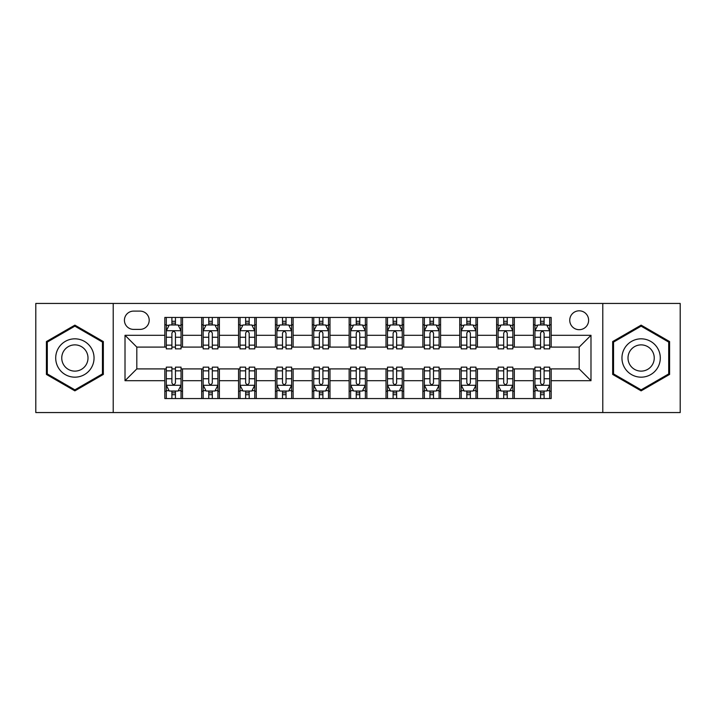 <?xml version="1.0" encoding="UTF-8"?>
<svg xmlns="http://www.w3.org/2000/svg" width="716" height="716" viewBox="0 0 716 716"><rect width="100%" height="100%" fill="white"/><g stroke="black" fill="none" stroke-linecap="round" stroke-linejoin="round"><path stroke-width="1.07" d="M579.19 310.816A9.433 9.433 0 0 0 569.748 320.249A9.433 9.433 0 0 0 579.19 329.691A9.433 9.433 0 0 0 588.624 320.249A9.433 9.433 0 0 0 579.19 310.816M602.783 412.559L680.2 412.559L680.2 303.441L602.783 303.441L602.783 412.559L113.218 412.559L113.218 303.441L35.8 303.441L35.8 412.559L113.218 412.559M133.57 329.396L140.059 329.396A9.147 9.147 0 0 0 149.196 320.249A9.147 9.147 0 0 0 140.059 311.111L133.57 311.111A9.147 9.147 0 0 0 124.423 320.249A9.147 9.147 0 0 0 133.57 329.396M602.783 303.441L113.218 303.441M164.823 380.706L125.014 380.706L125.014 335.294L164.823 335.294L164.823 347.09L136.81 347.09L136.81 368.91L164.823 368.91L164.823 398.552L551.177 398.552L551.177 368.91L579.19 368.91L579.19 347.09L551.177 347.09L551.177 335.294L590.986 335.294L590.986 380.706L551.177 380.706M551.177 335.294L551.177 317.448L164.823 317.448L164.823 335.294M533.474 317.448L533.474 347.09L534.95 347.09M540.553 347.09L544.097 347.09M549.7 347.09L551.177 347.09M533.474 347.09L512.835 347.09M496.609 317.448L496.609 347.09L498.085 347.09M503.688 347.09L507.232 347.09M496.609 347.09L475.97 347.09M459.744 317.448L459.744 347.09L461.22 347.09M466.823 347.09L470.367 347.09M459.744 347.09L439.105 347.09M422.879 317.448L422.879 347.09L424.355 347.09M429.958 347.09L433.502 347.09M422.879 347.09L402.24 347.09M386.014 317.448L386.014 347.09L387.49 347.09M393.093 347.09L396.637 347.09M386.014 347.09L365.375 347.09M349.148 317.448L349.148 347.09L350.625 347.09M356.228 347.09L359.772 347.09M349.148 347.09L328.51 347.09M312.283 317.448L312.283 347.09L313.76 347.09M319.363 347.09L322.907 347.09M312.283 347.09L291.645 347.09M275.418 317.448L275.418 347.09L276.895 347.09M282.498 347.09L286.042 347.09M275.418 347.09L254.78 347.09M238.553 317.448L238.553 347.09L240.03 347.09M245.633 347.09L249.177 347.09M238.553 347.09L217.915 347.09M201.688 317.448L201.688 347.09L203.165 347.09M208.768 347.09L212.312 347.09M201.688 347.09L181.05 347.09M164.823 347.09L166.3 347.09M171.903 347.09L175.447 347.09M164.823 368.91L166.3 368.91M171.903 368.91L175.447 368.91M181.05 368.91L182.526 368.91L182.526 398.552M203.165 368.91L182.526 368.91M208.768 368.91L212.312 368.91M217.915 368.91L219.391 368.91L219.391 398.552M240.03 368.91L219.391 368.91M245.633 368.91L249.177 368.91M254.78 368.91L256.256 368.91L256.256 398.552M276.895 368.91L256.256 368.91M282.498 368.91L286.042 368.91M291.645 368.91L293.121 368.91L293.121 398.552M313.76 368.91L293.121 368.91M319.363 368.91L322.907 368.91M328.51 368.91L329.986 368.91L329.986 398.552M350.625 368.91L329.986 368.91M356.228 368.91L359.772 368.91M365.375 368.91L366.852 368.91L366.852 398.552M387.49 368.91L366.852 368.91M393.093 368.91L396.637 368.91M402.24 368.91L403.717 368.91L403.717 398.552M424.355 368.91L403.717 368.91M429.958 368.91L433.502 368.91M439.105 368.91L440.582 368.91L440.582 398.552M461.22 368.91L440.582 368.91M466.823 368.91L470.367 368.91M475.97 368.91L477.447 368.91L477.447 398.552M498.085 368.91L477.447 368.91M503.688 368.91L507.232 368.91M512.835 368.91L514.312 368.91L514.312 398.552M534.95 368.91L514.312 368.91M540.553 368.91L544.097 368.91M549.7 368.91L551.177 368.91M182.526 317.448L182.526 347.09M164.823 324.822L166.3 324.822M171.903 324.822L175.447 324.822M181.05 324.822L182.526 324.822M164.823 391.178L166.3 391.178M171.903 391.178L175.447 391.178M181.05 391.178L182.526 391.178M201.688 368.91L201.688 398.552M219.391 317.448L219.391 347.09M201.688 324.822L203.165 324.822M208.768 324.822L212.312 324.822M217.915 324.822L219.391 324.822M201.688 391.178L203.165 391.178M208.768 391.178L212.312 391.178M217.915 391.178L219.391 391.178M238.553 368.91L238.553 398.552M238.553 391.178L240.03 391.178M245.633 391.178L249.177 391.178M254.78 391.178L256.256 391.178M256.256 317.448L256.256 347.09M238.553 324.822L240.03 324.822M245.633 324.822L249.177 324.822M254.78 324.822L256.256 324.822M275.418 368.91L275.418 398.552M275.418 391.178L276.895 391.178M282.498 391.178L286.042 391.178M291.645 391.178L293.121 391.178M293.121 317.448L293.121 347.09M275.418 324.822L276.895 324.822M282.498 324.822L286.042 324.822M291.645 324.822L293.121 324.822M312.283 368.91L312.283 398.552M312.283 391.178L313.76 391.178M319.363 391.178L322.907 391.178M328.51 391.178L329.986 391.178M329.986 317.448L329.986 347.09M312.283 324.822L313.76 324.822M319.363 324.822L322.907 324.822M328.51 324.822L329.986 324.822M349.148 368.91L349.148 398.552M349.148 391.178L350.625 391.178M356.228 391.178L359.772 391.178M365.375 391.178L366.852 391.178M366.852 317.448L366.852 347.09M349.148 324.822L350.625 324.822M356.228 324.822L359.772 324.822M365.375 324.822L366.852 324.822M386.014 368.91L386.014 398.552M386.014 391.178L387.49 391.178M393.093 391.178L396.637 391.178M402.24 391.178L403.717 391.178M403.717 317.448L403.717 347.09M386.014 324.822L387.49 324.822M393.093 324.822L396.637 324.822M402.24 324.822L403.717 324.822M422.879 368.91L422.879 398.552M422.879 391.178L424.355 391.178M429.958 391.178L433.502 391.178M439.105 391.178L440.582 391.178M440.582 317.448L440.582 347.09M422.879 324.822L424.355 324.822M429.958 324.822L433.502 324.822M439.105 324.822L440.582 324.822M459.744 368.91L459.744 398.552M459.744 391.178L461.22 391.178M466.823 391.178L470.367 391.178M475.97 391.178L477.447 391.178M477.447 317.448L477.447 347.09M459.744 324.822L461.22 324.822M466.823 324.822L470.367 324.822M475.97 324.822L477.447 324.822M496.609 368.91L496.609 398.552M496.609 391.178L498.085 391.178M503.688 391.178L507.232 391.178M512.835 391.178L514.312 391.178M514.312 317.448L514.312 347.09M496.609 324.822L498.085 324.822M503.688 324.822L507.232 324.822M512.835 324.822L514.312 324.822M533.474 368.91L533.474 398.552M533.474 391.178L534.95 391.178M540.553 391.178L544.097 391.178M549.7 391.178L551.177 391.178M533.474 324.822L534.95 324.822M540.553 324.822L544.097 324.822M549.7 324.822L551.177 324.822M136.81 347.09L125.014 335.294M136.81 368.91L125.014 380.706M590.986 335.294L579.19 347.09M590.986 380.706L579.19 368.91M74.876 390.864L103.337 374.432L103.337 341.568L74.876 325.136L46.415 341.568L46.415 374.432L74.876 390.864M669.585 341.568L641.124 325.136L612.663 341.568L612.663 374.432L641.124 390.864L669.585 374.432L669.585 341.568M175.447 321.278L171.903 321.278M181.05 345.157L175.447 345.157L175.447 348.853L181.05 348.853L181.05 330.864L178.096 324.966L169.253 324.966L166.3 330.864L166.3 348.853L171.903 348.853L171.903 345.157L166.3 345.157M166.3 330.864L166.3 317.448M181.05 330.864L181.05 317.448M171.903 324.966L171.903 317.448M175.447 317.448L175.447 324.966M175.447 345.157L175.447 333.083C174.265 330.81 173.084 330.81 171.903 333.083L171.903 345.157M171.903 394.722L175.447 394.722M166.3 370.843L171.903 370.843L171.903 367.147L166.3 367.147L166.3 385.136L169.253 391.034L178.096 391.034L181.05 385.136L181.05 367.147L175.447 367.147L175.447 370.843L181.05 370.843M181.05 385.136L181.05 398.552M166.3 385.136L166.3 398.552M175.447 391.034L175.447 398.552M171.903 398.552L171.903 391.034M171.903 370.843L171.903 382.917C173.084 385.19 174.265 385.19 175.447 382.917L175.447 370.843M212.312 321.278L208.768 321.278M217.915 345.157L212.312 345.157L212.312 348.853L217.915 348.853L217.915 330.864L214.961 324.966L206.119 324.966L203.165 330.864L203.165 348.853L208.768 348.853L208.768 345.157L203.165 345.157M203.165 330.864L203.165 317.448M217.915 330.864L217.915 317.448M208.768 324.966L208.768 317.448M212.312 317.448L212.312 324.966M212.312 345.157L212.312 333.083C211.131 330.81 209.949 330.81 208.768 333.083L208.768 345.157M249.177 321.278L245.633 321.278M254.78 345.157L249.177 345.157L249.177 348.853L254.78 348.853L254.78 330.864L251.826 324.966L242.984 324.966L240.03 330.864L240.03 348.853L245.633 348.853L245.633 345.157L240.03 345.157M240.03 330.864L240.03 317.448M254.78 330.864L254.78 317.448M245.633 324.966L245.633 317.448M249.177 317.448L249.177 324.966M249.177 345.157L249.177 333.083C247.996 330.81 246.814 330.81 245.633 333.083L245.633 345.157M286.042 321.278L282.498 321.278M291.645 345.157L286.042 345.157L286.042 348.853L291.645 348.853L291.645 330.864L288.691 324.966L279.849 324.966L276.895 330.864L276.895 348.853L282.498 348.853L282.498 345.157L276.895 345.157M276.895 330.864L276.895 317.448M291.645 330.864L291.645 317.448M282.498 324.966L282.498 317.448M286.042 317.448L286.042 324.966M286.042 345.157L286.042 333.083C284.861 330.81 283.679 330.81 282.498 333.083L282.498 345.157M208.768 394.722L212.312 394.722M203.165 370.843L208.768 370.843L208.768 367.147L203.165 367.147L203.165 385.136L206.119 391.034L214.961 391.034L217.915 385.136L217.915 367.147L212.312 367.147L212.312 370.843L217.915 370.843M217.915 385.136L217.915 398.552M203.165 385.136L203.165 398.552M212.312 391.034L212.312 398.552M208.768 398.552L208.768 391.034M208.768 370.843L208.768 382.917C209.949 385.19 211.131 385.19 212.312 382.917L212.312 370.843M245.633 394.722L249.177 394.722M240.03 370.843L245.633 370.843L245.633 367.147L240.03 367.147L240.03 385.136L242.984 391.034L251.826 391.034L254.78 385.136L254.78 367.147L249.177 367.147L249.177 370.843L254.78 370.843M254.78 385.136L254.78 398.552M240.03 385.136L240.03 398.552M249.177 391.034L249.177 398.552M245.633 398.552L245.633 391.034M245.633 370.843L245.633 382.917C246.814 385.19 247.996 385.19 249.177 382.917L249.177 370.843M282.498 394.722L286.042 394.722M276.895 370.843L282.498 370.843L282.498 367.147L276.895 367.147L276.895 385.136L279.849 391.034L288.691 391.034L291.645 385.136L291.645 367.147L286.042 367.147L286.042 370.843L291.645 370.843M291.645 385.136L291.645 398.552M276.895 385.136L276.895 398.552M286.042 391.034L286.042 398.552M282.498 398.552L282.498 391.034M282.498 370.843L282.498 382.917C283.679 385.19 284.861 385.19 286.042 382.917L286.042 370.843M322.907 321.278L319.363 321.278M328.51 345.157L322.907 345.157L322.907 348.853L328.51 348.853L328.51 330.864L325.556 324.966L316.714 324.966L313.76 330.864L313.76 348.853L319.363 348.853L319.363 345.157L313.76 345.157M313.76 330.864L313.76 317.448M328.51 330.864L328.51 317.448M319.363 324.966L319.363 317.448M322.907 317.448L322.907 324.966M322.907 345.157L322.907 333.083C321.726 330.81 320.544 330.81 319.363 333.083L319.363 345.157M319.363 394.722L322.907 394.722M313.76 370.843L319.363 370.843L319.363 367.147L313.76 367.147L313.76 385.136L316.714 391.034L325.556 391.034L328.51 385.136L328.51 367.147L322.907 367.147L322.907 370.843L328.51 370.843M328.51 385.136L328.51 398.552M313.76 385.136L313.76 398.552M322.907 391.034L322.907 398.552M319.363 398.552L319.363 391.034M319.363 370.843L319.363 382.917C320.544 385.19 321.726 385.19 322.907 382.917L322.907 370.843M91.478 348.415A19.171 19.171 0 0 0 65.29 341.398A19.171 19.171 0 0 0 58.273 367.585A19.171 19.171 0 0 0 84.461 374.602A19.171 19.171 0 0 0 91.478 348.415M86.242 351.44A13.121 13.121 0 0 0 68.315 346.634A13.121 13.121 0 0 0 63.509 364.56A13.121 13.121 0 0 0 81.436 369.366A13.121 13.121 0 0 0 86.242 351.44M74.876 389.844L47.301 373.922L47.301 342.078L74.876 326.156L102.451 342.078L102.451 373.922L74.876 389.844M641.124 377.171A19.171 19.171 0 0 0 660.295 358A19.171 19.171 0 0 0 641.124 338.829A19.171 19.171 0 0 0 621.953 358A19.171 19.171 0 0 0 641.124 377.171M641.124 371.121A13.121 13.121 0 0 0 654.245 358A13.121 13.121 0 0 0 641.124 344.879A13.121 13.121 0 0 0 628.004 358A13.121 13.121 0 0 0 641.124 371.121M613.549 342.078L641.124 326.156L668.699 342.078L668.699 373.922L641.124 389.844L613.549 373.922L613.549 342.078M359.772 321.278L356.228 321.278M365.375 345.157L359.772 345.157L359.772 348.853L365.375 348.853L365.375 330.864L362.421 324.966L353.579 324.966L350.625 330.864L350.625 348.853L356.228 348.853L356.228 345.157L350.625 345.157M350.625 330.864L350.625 317.448M365.375 330.864L365.375 317.448M356.228 324.966L356.228 317.448M359.772 317.448L359.772 324.966M359.772 345.157L359.772 333.083C358.591 330.81 357.409 330.81 356.228 333.083L356.228 345.157M396.637 321.278L393.093 321.278M402.24 345.157L396.637 345.157L396.637 348.853L402.24 348.853L402.24 330.864L399.286 324.966L390.444 324.966L387.49 330.864L387.49 348.853L393.093 348.853L393.093 345.157L387.49 345.157M387.49 330.864L387.49 317.448M402.24 330.864L402.24 317.448M393.093 324.966L393.093 317.448M396.637 317.448L396.637 324.966M396.637 345.157L396.637 333.083C395.456 330.81 394.274 330.81 393.093 333.083L393.093 345.157M433.502 321.278L429.958 321.278M439.105 345.157L433.502 345.157L433.502 348.853L439.105 348.853L439.105 330.864L436.151 324.966L427.309 324.966L424.355 330.864L424.355 348.853L429.958 348.853L429.958 345.157L424.355 345.157M424.355 330.864L424.355 317.448M439.105 330.864L439.105 317.448M429.958 324.966L429.958 317.448M433.502 317.448L433.502 324.966M433.502 345.157L433.502 333.083C432.321 330.81 431.139 330.81 429.958 333.083L429.958 345.157M470.367 321.278L466.823 321.278M475.97 345.157L470.367 345.157L470.367 348.853L475.97 348.853L475.97 330.864L473.016 324.966L464.174 324.966L461.22 330.864L461.22 348.853L466.823 348.853L466.823 345.157L461.22 345.157M461.22 330.864L461.22 317.448M475.97 330.864L475.97 317.448M466.823 324.966L466.823 317.448M470.367 317.448L470.367 324.966M470.367 345.157L470.367 333.083C469.186 330.81 468.004 330.81 466.823 333.083L466.823 345.157M507.232 321.278L503.688 321.278M512.835 345.157L507.232 345.157L507.232 348.853L512.835 348.853L512.835 330.864L509.882 324.966L501.039 324.966L498.085 330.864L498.085 348.853L503.688 348.853L503.688 345.157L498.085 345.157M498.085 330.864L498.085 317.448M512.835 330.864L512.835 317.448M503.688 324.966L503.688 317.448M507.232 317.448L507.232 324.966M507.232 345.157L507.232 333.083C506.051 330.81 504.87 330.81 503.688 333.083L503.688 345.157M356.228 394.722L359.772 394.722M350.625 370.843L356.228 370.843L356.228 367.147L350.625 367.147L350.625 385.136L353.579 391.034L362.421 391.034L365.375 385.136L365.375 367.147L359.772 367.147L359.772 370.843L365.375 370.843M365.375 385.136L365.375 398.552M350.625 385.136L350.625 398.552M359.772 391.034L359.772 398.552M356.228 398.552L356.228 391.034M356.228 370.843L356.228 382.917C357.409 385.19 358.591 385.19 359.772 382.917L359.772 370.843M393.093 394.722L396.637 394.722M387.49 370.843L393.093 370.843L393.093 367.147L387.49 367.147L387.49 385.136L390.444 391.034L399.286 391.034L402.24 385.136L402.24 367.147L396.637 367.147L396.637 370.843L402.24 370.843M402.24 385.136L402.24 398.552M387.49 385.136L387.49 398.552M396.637 391.034L396.637 398.552M393.093 398.552L393.093 391.034M393.093 370.843L393.093 382.917C394.274 385.19 395.456 385.19 396.637 382.917L396.637 370.843M429.958 394.722L433.502 394.722M424.355 370.843L429.958 370.843L429.958 367.147L424.355 367.147L424.355 385.136L427.309 391.034L436.151 391.034L439.105 385.136L439.105 367.147L433.502 367.147L433.502 370.843L439.105 370.843M439.105 385.136L439.105 398.552M424.355 385.136L424.355 398.552M433.502 391.034L433.502 398.552M429.958 398.552L429.958 391.034M429.958 370.843L429.958 382.917C431.139 385.19 432.321 385.19 433.502 382.917L433.502 370.843M466.823 394.722L470.367 394.722M461.22 370.843L466.823 370.843L466.823 367.147L461.22 367.147L461.22 385.136L464.174 391.034L473.016 391.034L475.97 385.136L475.97 367.147L470.367 367.147L470.367 370.843L475.97 370.843M475.97 385.136L475.97 398.552M461.22 385.136L461.22 398.552M470.367 391.034L470.367 398.552M466.823 398.552L466.823 391.034M466.823 370.843L466.823 382.917C468.004 385.19 469.186 385.19 470.367 382.917L470.367 370.843M503.688 394.722L507.232 394.722M498.085 370.843L503.688 370.843L503.688 367.147L498.085 367.147L498.085 385.136L501.039 391.034L509.882 391.034L512.835 385.136L512.835 367.147L507.232 367.147L507.232 370.843L512.835 370.843M512.835 385.136L512.835 398.552M498.085 385.136L498.085 398.552M507.232 391.034L507.232 398.552M503.688 398.552L503.688 391.034M503.688 370.843L503.688 382.917C504.87 385.19 506.051 385.19 507.232 382.917L507.232 370.843M544.097 321.278L540.553 321.278M549.7 345.157L544.097 345.157L544.097 348.853L549.7 348.853L549.7 330.864L546.747 324.966L537.904 324.966L534.95 330.864L534.95 348.853L540.553 348.853L540.553 345.157L534.95 345.157M534.95 330.864L534.95 317.448M549.7 330.864L549.7 317.448M540.553 324.966L540.553 317.448M544.097 317.448L544.097 324.966M544.097 345.157L544.097 333.083C542.916 330.81 541.735 330.81 540.553 333.083L540.553 345.157M540.553 394.722L544.097 394.722M534.95 370.843L540.553 370.843L540.553 367.147L534.95 367.147L534.95 385.136L537.904 391.034L546.747 391.034L549.7 385.136L549.7 367.147L544.097 367.147L544.097 370.843L549.7 370.843M549.7 385.136L549.7 398.552M534.95 385.136L534.95 398.552M544.097 391.034L544.097 398.552M540.553 398.552L540.553 391.034M540.553 370.843L540.553 382.917C541.735 385.19 542.916 385.19 544.097 382.917L544.097 370.843M201.688 380.706L182.526 380.706M201.688 335.294L182.526 335.294M238.553 335.294L219.391 335.294M238.553 380.706L219.391 380.706M275.418 335.294L256.256 335.294M275.418 380.706L256.256 380.706M312.283 335.294L293.121 335.294M312.283 380.706L293.121 380.706M349.148 335.294L329.986 335.294M349.148 380.706L329.986 380.706M386.014 335.294L366.852 335.294M386.014 380.706L366.852 380.706M422.879 335.294L403.717 335.294M422.879 380.706L403.717 380.706M459.744 335.294L440.582 335.294M459.744 380.706L440.582 380.706M496.609 335.294L477.447 335.294M496.609 380.706L477.447 380.706M533.474 335.294L514.312 335.294M533.474 380.706L514.312 380.706M180.978 330.72L166.372 330.72M166.3 325.324L169.074 325.324M178.275 325.324L181.05 325.324M171.903 337.254L166.3 337.254M181.05 337.254L175.447 337.254M175.447 323.158L171.903 323.158M166.372 385.28L180.978 385.28M181.05 390.676L178.275 390.676M169.074 390.676L166.3 390.676M175.447 378.746L181.05 378.746M166.3 378.746L171.903 378.746M171.903 392.842L175.447 392.842M217.843 330.72L203.237 330.72M203.165 325.324L205.94 325.324M215.14 325.324L217.915 325.324M208.768 337.254L203.165 337.254M217.915 337.254L212.312 337.254M212.312 323.158L208.768 323.158M254.708 330.72L240.102 330.72M240.03 325.324L242.805 325.324M252.005 325.324L254.78 325.324M245.633 337.254L240.03 337.254M254.78 337.254L249.177 337.254M249.177 323.158L245.633 323.158M291.573 330.72L276.967 330.72M276.895 325.324L279.67 325.324M288.87 325.324L291.645 325.324M282.498 337.254L276.895 337.254M291.645 337.254L286.042 337.254M286.042 323.158L282.498 323.158M203.237 385.28L217.843 385.28M217.915 390.676L215.14 390.676M205.94 390.676L203.165 390.676M212.312 378.746L217.915 378.746M203.165 378.746L208.768 378.746M208.768 392.842L212.312 392.842M240.102 385.28L254.708 385.28M254.78 390.676L252.005 390.676M242.805 390.676L240.03 390.676M249.177 378.746L254.78 378.746M240.03 378.746L245.633 378.746M245.633 392.842L249.177 392.842M276.967 385.28L291.573 385.28M291.645 390.676L288.87 390.676M279.67 390.676L276.895 390.676M286.042 378.746L291.645 378.746M276.895 378.746L282.498 378.746M282.498 392.842L286.042 392.842M328.438 330.72L313.832 330.72M313.76 325.324L316.535 325.324M325.735 325.324L328.51 325.324M319.363 337.254L313.76 337.254M328.51 337.254L322.907 337.254M322.907 323.158L319.363 323.158M313.832 385.28L328.438 385.28M328.51 390.676L325.735 390.676M316.535 390.676L313.76 390.676M322.907 378.746L328.51 378.746M313.76 378.746L319.363 378.746M319.363 392.842L322.907 392.842M365.303 330.72L350.697 330.72M350.625 325.324L353.4 325.324M362.6 325.324L365.375 325.324M356.228 337.254L350.625 337.254M365.375 337.254L359.772 337.254M359.772 323.158L356.228 323.158M402.168 330.72L387.562 330.72M387.49 325.324L390.265 325.324M399.465 325.324L402.24 325.324M393.093 337.254L387.49 337.254M402.24 337.254L396.637 337.254M396.637 323.158L393.093 323.158M439.033 330.72L424.427 330.72M424.355 325.324L427.13 325.324M436.33 325.324L439.105 325.324M429.958 337.254L424.355 337.254M439.105 337.254L433.502 337.254M433.502 323.158L429.958 323.158M475.898 330.72L461.292 330.72M461.22 325.324L463.995 325.324M473.195 325.324L475.97 325.324M466.823 337.254L461.22 337.254M475.97 337.254L470.367 337.254M470.367 323.158L466.823 323.158M512.763 330.72L498.157 330.72M498.085 325.324L500.86 325.324M510.06 325.324L512.835 325.324M503.688 337.254L498.085 337.254M512.835 337.254L507.232 337.254M507.232 323.158L503.688 323.158M350.697 385.28L365.303 385.28M365.375 390.676L362.6 390.676M353.4 390.676L350.625 390.676M359.772 378.746L365.375 378.746M350.625 378.746L356.228 378.746M356.228 392.842L359.772 392.842M387.562 385.28L402.168 385.28M402.24 390.676L399.465 390.676M390.265 390.676L387.49 390.676M396.637 378.746L402.24 378.746M387.49 378.746L393.093 378.746M393.093 392.842L396.637 392.842M424.427 385.28L439.033 385.28M439.105 390.676L436.33 390.676M427.13 390.676L424.355 390.676M433.502 378.746L439.105 378.746M424.355 378.746L429.958 378.746M429.958 392.842L433.502 392.842M461.292 385.28L475.898 385.28M475.97 390.676L473.195 390.676M463.995 390.676L461.22 390.676M470.367 378.746L475.97 378.746M461.22 378.746L466.823 378.746M466.823 392.842L470.367 392.842M498.157 385.28L512.763 385.28M512.835 390.676L510.06 390.676M500.86 390.676L498.085 390.676M507.232 378.746L512.835 378.746M498.085 378.746L503.688 378.746M503.688 392.842L507.232 392.842M549.628 330.72L535.022 330.72M534.95 325.324L537.725 325.324M546.926 325.324L549.7 325.324M540.553 337.254L534.95 337.254M549.7 337.254L544.097 337.254M544.097 323.158L540.553 323.158M535.022 385.28L549.628 385.28M549.7 390.676L546.926 390.676M537.725 390.676L534.95 390.676M544.097 378.746L549.7 378.746M534.95 378.746L540.553 378.746M540.553 392.842L544.097 392.842"/></g></svg>
